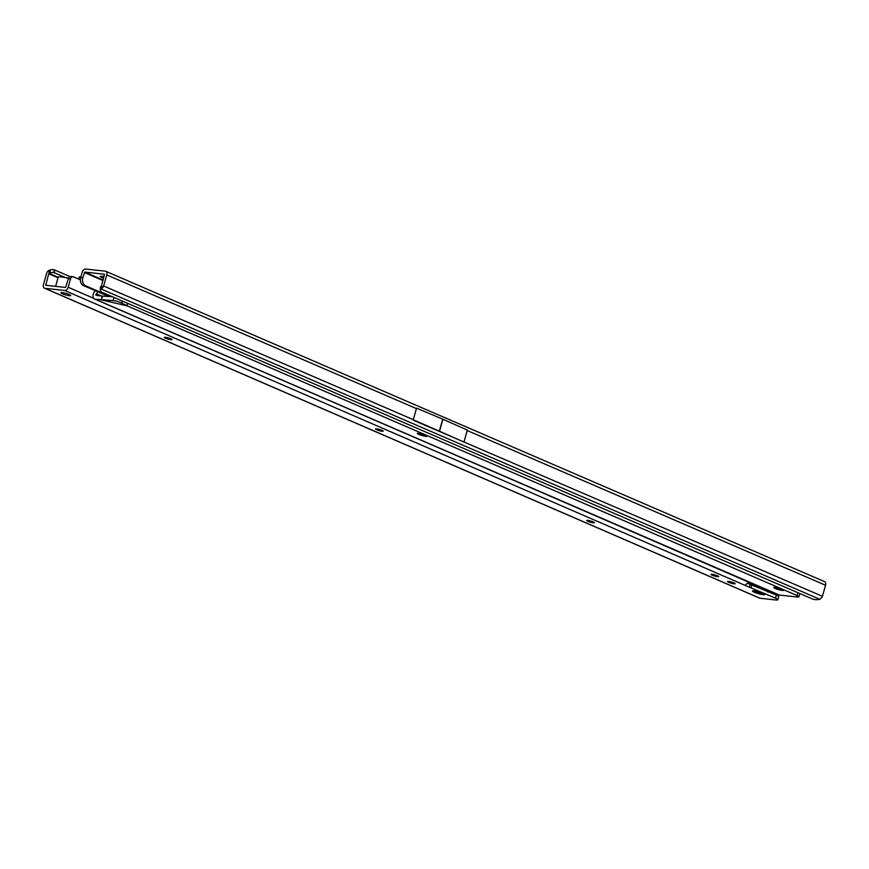 <?xml version="1.0" encoding="UTF-8"?>
<svg xmlns="http://www.w3.org/2000/svg" width="869" height="869" viewBox="0 0 869 869"><rect width="100%" height="100%" fill="white"/><g stroke="black" fill="none" stroke-linecap="round" stroke-linejoin="round"><path stroke-width="1.3" d="M763.123 594.678A6.452 0.967 15.8 0 1 755.78 592.843A6.452 0.967 15.8 0 1 752.576 590.866A6.452 0.967 15.8 0 1 754.216 590.811A6.452 0.967 15.8 0 1 760.69 592.354A6.452 0.967 15.8 0 1 764.85 594.342A6.452 0.967 15.8 0 1 763.123 594.678M69.346 295.688A5.095 0.76 15.8 0 1 63.546 294.243A5.095 0.76 15.8 0 1 61.004 292.679A5.095 0.76 15.8 0 1 62.307 292.636A5.095 0.76 15.8 0 1 67.424 293.852A5.095 0.76 15.8 0 1 70.704 295.427A5.095 0.76 15.8 0 1 69.346 295.688A5.095 0.76 -164.2 0 0 70.704 295.427A5.095 0.76 -164.2 0 0 67.424 293.852A5.095 0.76 -164.2 0 0 62.307 292.636A5.095 0.76 -164.2 0 0 61.004 292.679A5.095 0.76 -164.2 0 0 63.546 294.243A5.095 0.76 -164.2 0 0 69.346 295.688M171.801 339.344A3.987 0.597 15.8 0 1 170.987 339.323A3.987 0.597 15.8 0 1 164.567 337.291M383.023 430.883A3.987 0.597 15.8 0 1 382.208 430.861A3.987 0.597 15.8 0 1 375.777 428.841M594.233 522.432A3.987 0.597 15.8 0 1 593.418 522.41A3.987 0.597 15.8 0 1 586.999 520.379M718.544 576.31A3.987 0.597 15.8 0 1 717.729 576.288A3.987 0.597 15.8 0 1 711.309 574.257M735.044 583.457A3.987 0.597 15.8 0 1 734.229 583.436A3.987 0.597 15.8 0 1 727.809 581.415M170.878 339.703A3.987 0.597 15.8 0 1 166.609 338.66A3.987 0.597 15.8 0 1 164.295 337.422A3.987 0.597 15.8 0 1 165.382 337.313A3.987 0.597 15.8 0 1 169.651 338.356A3.987 0.597 15.8 0 1 171.964 339.594A3.987 0.597 15.8 0 1 170.878 339.703M382.099 431.241A3.987 0.597 15.8 0 1 377.83 430.198A3.987 0.597 15.8 0 1 375.517 428.971A3.987 0.597 15.8 0 1 376.592 428.862A3.987 0.597 15.8 0 1 380.861 429.905A3.987 0.597 15.8 0 1 383.175 431.133A3.987 0.597 15.8 0 1 382.099 431.241M593.31 522.79A3.987 0.597 15.8 0 1 589.041 521.748A3.987 0.597 15.8 0 1 586.727 520.509A3.987 0.597 15.8 0 1 587.813 520.401A3.987 0.597 15.8 0 1 592.082 521.443A3.987 0.597 15.8 0 1 594.396 522.682A3.987 0.597 15.8 0 1 593.31 522.79M717.62 576.668A3.987 0.597 15.8 0 1 713.351 575.626A3.987 0.597 15.8 0 1 711.038 574.387A3.987 0.597 15.8 0 1 712.124 574.279A3.987 0.597 15.8 0 1 716.393 575.321A3.987 0.597 15.8 0 1 718.706 576.56A3.987 0.597 15.8 0 1 717.62 576.668M734.12 583.816A3.987 0.597 15.8 0 1 729.851 582.773A3.987 0.597 15.8 0 1 727.538 581.546A3.987 0.597 15.8 0 1 728.624 581.437A3.987 0.597 15.8 0 1 732.893 582.48A3.987 0.597 15.8 0 1 735.207 583.707A3.987 0.597 15.8 0 1 734.12 583.816M65.696 277.645L54.084 272.67A3.183 1.325 -0.1 0 0 50.228 272.855L48.718 273.724L45.785 285.282L65.577 287.454L68.39 278.699L70.53 278.938A3.183 2.346 96.3 0 1 72.985 276.711L80.372 279.796M50.228 272.855L50.217 269.955L49.033 270.422A3.661 2.411 -66.6 0 0 46.578 273.496L43.45 284.554A3.661 2.411 -66.6 0 0 44.449 288.182L759.506 598.1A3.661 2.411 -66.6 0 0 759.973 598.23L775.702 599.958A7.962 1.195 -164.2 0 0 777.864 599.74L778.722 596.71A7.962 1.195 -164.2 0 0 776.408 595.124L747.459 583.24M44.449 288.182A3.661 2.411 -66.6 0 0 44.927 288.312L64.719 290.485A3.661 2.411 -66.6 0 0 68.173 287.27L70.53 278.938M54.465 272.768L54.465 269.868L70.041 276.624M50.217 269.955A3.183 1.325 -0.1 0 1 54.074 269.781L54.465 269.868M68.39 278.699A3.183 2.346 96.3 0 1 70.845 276.483L73.311 276.733M777.864 599.74A7.962 1.195 -164.2 0 0 775.55 598.154L744.983 585.369L747.318 583.457A3.661 2.411 -66.6 0 0 748.024 581.926L748.1 581.633M68.51 278.341A11.949 1.792 -164.2 0 0 61.438 276.95A11.949 1.792 -164.2 0 0 58.18 277.265L49.044 273.322L49.033 270.422M68.564 278.199A6.767 1.021 -164.2 0 0 65.294 277.591M753.771 585.315A9.168 1.38 15.8 0 1 759.017 586.358M751.913 584.511A9.168 1.38 15.8 0 1 753.89 584.544A9.168 1.38 15.8 0 1 755.291 584.739M751.555 583.577A15.142 2.27 15.8 0 1 748.035 581.882L421.704 440.496M751.337 584.24A18.988 2.846 15.8 0 1 747.709 582.751M760.788 593.494L756.41 591.68L761.157 593.016L760.788 593.494M764.774 594.244A6.289 0.945 15.8 0 1 763.058 594.472A6.289 0.945 15.8 0 1 756.117 592.767A6.289 0.945 15.8 0 1 752.695 590.822M754.607 585.673A8.701 1.303 15.8 0 1 760.494 586.999M768.294 590.366A8.701 1.303 15.8 0 1 768.337 590.529L767.892 592.115M425.745 436.314A5.095 0.76 15.8 0 1 419.944 434.858A5.095 0.76 15.8 0 1 417.402 433.305A5.095 0.76 15.8 0 1 418.684 433.262A5.095 0.76 15.8 0 1 423.811 434.478A5.095 0.76 15.8 0 1 427.103 436.053A5.095 0.76 15.8 0 1 425.745 436.314A5.095 0.76 -164.2 0 0 427.103 436.053A5.095 0.76 -164.2 0 0 423.811 434.478A5.095 0.76 -164.2 0 0 418.684 433.262A5.095 0.76 -164.2 0 0 417.402 433.305A5.095 0.76 -164.2 0 0 419.944 434.858A5.095 0.76 -164.2 0 0 425.745 436.314M782.187 590.442A5.095 0.76 15.8 0 1 776.375 588.986A5.095 0.76 15.8 0 1 773.834 587.433A5.095 0.76 15.8 0 1 775.126 587.39A5.095 0.76 15.8 0 1 780.243 588.606A5.095 0.76 15.8 0 1 783.534 590.17A5.095 0.76 15.8 0 1 782.187 590.442A5.095 0.76 -164.2 0 0 783.534 590.17A5.095 0.76 -164.2 0 0 780.243 588.606A5.095 0.76 -164.2 0 0 775.126 587.39A5.095 0.76 -164.2 0 0 773.834 587.433A5.095 0.76 -164.2 0 0 776.375 588.986A5.095 0.76 -164.2 0 0 782.187 590.442M122.388 301.098L121.779 303.085A6.376 1.358 -163 0 0 113.144 300.565L95.232 299.218A4.942 3.237 113.4 0 1 94.602 299.055A4.942 3.237 113.4 0 1 93.016 295.482A4.942 3.237 113.4 0 1 95.232 290.887A4.78 3.139 -66.6 0 0 95.405 290.724M112.231 296.72L102.52 296.133L101.38 299.848L126.733 305.682L797.058 595.558L797.851 592.723M121.779 303.085L126.733 305.682L127.461 303.292M78.688 279.068L79.253 277.059A6.376 0.956 15.8 0 1 80.893 276.874M94.602 299.055L778.787 594.907A4.942 3.237 -66.6 0 0 779.417 595.069L797.199 597.003A6.376 0.956 -164.2 0 0 798.915 596.829A6.376 0.956 -164.2 0 0 797.058 595.558M127.602 303.357L126.917 305.79L101.162 299.87L102.238 296.079L96.307 295.427A0.956 0.63 113.4 0 1 96.307 293.82A8.766 5.757 -66.6 0 0 98.012 291.854M780.253 589.084L776.397 588.215L780.253 589.084M423.822 434.967L419.955 434.087L423.822 434.967M103.661 278.167A5.572 0.836 15.8 0 1 100.304 276.396A5.572 0.836 15.8 0 1 101.803 276.244A5.572 0.836 15.8 0 1 104.095 276.646M824.094 581.491A3.661 2.401 113.4 0 1 824.551 581.622A3.661 2.401 113.4 0 1 825.55 585.25L822.422 596.308L413.144 420.129L416.555 408.158L442.897 419.249L439.508 431.23L413.264 419.781M80.698 277.569L82.816 277.798A6.376 4.725 96.2 0 0 84.934 285.445L82.805 285.217A6.376 4.725 96.2 0 1 80.698 277.569L82.197 272.269A3.661 2.401 113.4 0 1 85.629 269.042L105.312 271.171A3.661 2.401 113.4 0 1 105.779 271.291A3.661 2.401 113.4 0 1 106.778 274.919L103.65 285.988A3.661 2.401 113.4 0 1 103.259 286.976L101.336 289.105L101.467 285.879L103.259 286.976M822.422 596.308A3.661 2.401 113.4 0 1 822.031 597.296L819.847 599.317A6.376 2.65 -0 0 1 812.732 599.11L101.575 292.082A6.376 2.65 -0 0 1 100.359 290.518A6.376 2.65 -0 0 1 101.336 289.105L819.847 599.317M464.079 441.593L467.337 430.079L442.897 419.249M82.816 277.798L84.771 272.073L104.519 274.224L101.467 285.879M100.359 290.518L100.359 287.617A6.376 2.65 -0 0 1 101.325 286.216M85.216 285.64L110.656 296.622M83.087 285.412L108.799 296.514M463.948 442.06L439.508 431.23M44.927 288.312L759.973 598.23M48.718 273.724L58.038 277.765M45.59 284.793L47.035 285.412M54.084 272.67L54.074 269.781M70.845 276.483L72.985 276.711M93.7 298.339L68.173 287.27M745.005 585.337L64.719 290.485M776.408 595.124L775.55 598.154M752.022 584.555L751.164 587.585M750.273 584.033L749.415 587.064M113.144 300.565L114.078 297.513M80.448 278.721L80.176 279.709M95.232 299.218L779.417 595.069M96.307 293.82L101.293 295.971M413.329 419.694L103.65 285.988M825.55 585.25L467.207 430.535M416.468 408.626L106.778 274.919M82.805 285.217L84.934 285.445M84.326 272.497L102.987 280.557M84.771 272.073L103.139 280.014M439.345 431.154L442.734 419.184M55.616 286.357L58.18 277.265M751.403 584.935L751.913 583.153M799.838 593.581L798.915 596.829M824.551 581.622L105.779 271.291"/></g></svg>
